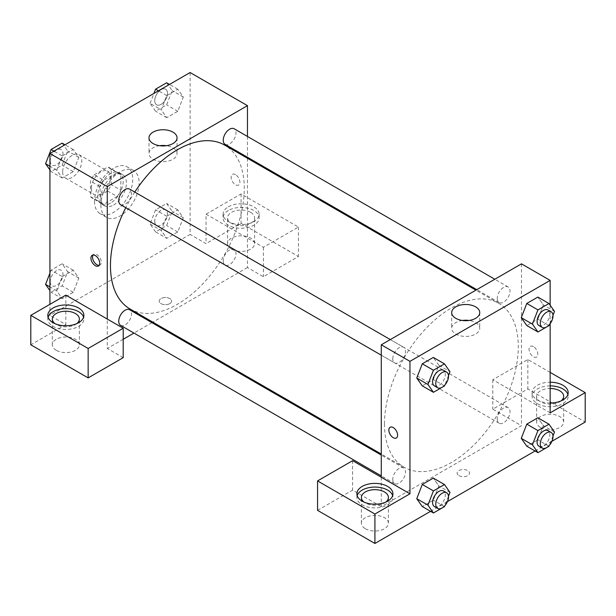 <?xml version="1.0" encoding="UTF-8"?>
<svg xmlns="http://www.w3.org/2000/svg" width="616" height="616" viewBox="0 0 616 616"><rect width="100%" height="100%" fill="white"/><g stroke="black" fill="none" stroke-linecap="round" stroke-linejoin="round"><path stroke-width="0.46" stroke-dasharray="3.08 2.31" d="M62.663 171.872A13.521 7.808 120 0 0 65.465 178.062A13.521 7.808 120 0 0 78.979 170.255A13.521 7.808 120 0 0 78.979 154.647A13.521 7.808 120 0 0 68.561 158.274A13.521 7.808 120 0 0 62.663 171.872M91.337 188.427A13.521 7.808 120 0 0 94.14 194.618A13.521 7.808 120 0 0 107.654 186.817A13.521 7.808 120 0 0 107.654 171.202A13.521 7.808 120 0 0 97.236 174.829A13.521 7.808 120 0 0 91.337 188.427M94.194 174.829L107.6 167.082A17.448 10.072 120 0 1 109.617 167.798A17.448 10.072 120 0 1 111.25 169.192L111.25 184.677A17.448 10.072 120 0 1 107.6 190.999L94.194 198.737A17.448 10.072 120 0 1 92.177 198.021A17.448 10.072 120 0 1 90.544 196.635L90.544 181.143A17.448 10.072 120 0 1 94.194 174.829L103.75 180.342L117.163 172.603L107.6 167.082M107.6 190.999L117.163 196.512L103.75 204.258L94.194 198.737M90.544 196.635L100.1 202.156L100.1 186.663L90.544 181.143M100.1 202.156A17.448 10.072 120 0 0 101.732 203.542A17.448 10.072 120 0 0 103.75 204.258M117.163 196.512A17.448 10.072 120 0 0 120.813 190.198L111.25 184.677M117.163 172.603A17.448 10.072 120 0 1 119.181 173.319A17.448 10.072 120 0 1 120.813 174.705L120.813 190.198M103.75 180.342A17.448 10.072 120 0 0 100.1 186.663M110.456 203.149A18.026 10.403 -60 0 1 101.44 204.042A18.026 10.403 -60 0 1 101.44 183.229A18.026 10.403 -60 0 1 119.466 172.819A18.026 10.403 -60 0 1 122.23 187.264A18.026 10.403 -60 0 1 110.456 203.149M113.644 204.989A18.026 10.403 120 0 0 125.418 189.104A18.026 10.403 120 0 0 122.653 174.659A18.026 10.403 120 0 0 108.763 179.487A18.026 10.403 120 0 0 100.893 197.628A18.026 10.403 120 0 0 104.628 205.875A18.026 10.403 120 0 0 113.644 204.989M120.813 174.705L111.25 169.192M94.525 201.309A27.035 15.608 120 0 0 100.123 213.683A27.035 15.608 120 0 0 127.158 198.075A27.035 15.608 120 0 0 127.158 166.859A27.035 15.608 120 0 0 106.329 174.097A27.035 15.608 120 0 0 94.525 201.309M100.893 204.989A27.035 15.608 120 0 0 106.499 217.363A27.035 15.608 120 0 0 133.533 201.755A27.035 15.608 120 0 0 133.533 170.532A27.035 15.608 120 0 0 112.697 177.778A27.035 15.608 120 0 0 100.893 204.989M62.239 276.607L73.281 270.231L78.794 278.085L73.281 292.307L62.239 298.675L56.726 290.829L62.239 276.607L73.281 270.231L78.809 278.07L73.266 292.307L62.239 298.675L56.711 290.844L62.255 276.607L51.089 270.162L62.124 263.794L67.644 271.641L62.124 285.87L51.089 292.238L49.919 290.575M62.239 155.925L73.281 149.557L78.794 157.403L73.281 171.633L62.239 178.001L56.726 170.155L62.239 155.925L73.281 149.557L78.809 157.388L73.266 171.633L62.239 178.001L56.711 170.17L62.255 155.933L53.954 151.143M155.594 231.901L150.081 224.055L155.594 209.825L166.636 203.457L172.157 211.303L166.636 225.533L155.594 231.901L166.751 238.338L161.23 230.492L166.751 216.27L177.785 209.894L183.306 217.748L177.785 231.97L166.751 238.338L177.785 231.97L183.314 217.748L177.778 209.91L166.751 216.27L161.215 230.492M150.081 224.055L161.23 230.492L166.759 238.323M190.113 72.534L190.113 234.419L49.919 315.361L49.919 304.319M166.636 82.783L172.157 90.629L166.636 104.859L155.594 111.226L150.081 103.373L161.23 109.817L166.751 95.588L177.785 89.22L183.306 97.066L177.785 111.296L166.751 117.664L161.23 109.817L166.759 95.596L177.785 89.22L183.314 97.051L177.778 111.296L166.751 117.664L161.215 109.833M235.512 174.636A6.199 3.581 -120 0 0 232.417 174.328A6.199 3.581 -120 0 0 232.417 181.481A6.199 3.581 -120 0 0 238.615 185.062A6.199 3.581 -120 0 0 239.562 180.095A6.199 3.581 -120 0 0 235.512 174.636A6.199 3.581 60 0 1 239.562 180.095A6.199 3.581 60 0 1 238.608 185.062A6.199 3.581 60 0 1 232.417 181.481A6.199 3.581 60 0 1 232.417 174.328A6.199 3.581 60 0 1 235.512 174.636M206.044 214.183L263.394 247.293L298.444 227.058L241.087 193.948L206.044 214.183L206.044 243.62L190.113 234.419M247.463 136.452L247.463 157.265M247.463 158.266L247.463 267.529L263.394 276.73L298.444 256.495L241.087 223.385L206.044 243.62M228.344 206.83A18.026 10.403 180 0 1 247.986 204.574A18.026 10.403 180 0 1 259.113 214.183A18.026 10.403 180 0 1 241.087 224.594A18.026 10.403 180 0 1 223.069 214.183A18.026 10.403 180 0 1 228.344 206.83M228.344 210.503A18.026 10.403 0 0 0 223.069 217.864A18.026 10.403 0 0 0 241.087 228.267A18.026 10.403 0 0 0 259.113 217.864A18.026 10.403 0 0 0 247.986 208.246A18.026 10.403 0 0 0 228.344 210.503M250.65 212.343A13.521 7.808 180 0 1 254.608 217.864A13.521 7.808 180 0 1 246.261 225.071A13.521 7.808 180 0 1 231.531 223.385A13.521 7.808 180 0 1 227.574 217.864A13.521 7.808 180 0 1 235.92 210.657A13.521 7.808 180 0 1 250.65 212.343M231.531 249.134A13.521 7.808 180 0 1 227.574 243.62A13.521 7.808 180 0 1 241.087 235.812A13.521 7.808 180 0 1 254.608 243.62A13.521 7.808 180 0 1 246.261 250.828A13.521 7.808 180 0 1 231.531 249.134M241.087 193.948L241.087 223.385M298.444 227.058L298.444 256.495M263.394 247.293L263.394 276.73M159.629 145.699A14.029 8.1 0 0 0 148.995 153.561A14.029 8.1 0 0 0 163.024 161.661A14.029 8.1 0 0 0 177.054 153.561A14.029 8.1 0 0 0 172.95 147.832A14.029 8.1 0 0 0 166.428 145.699M65.85 295.126L65.85 324.555L49.919 315.361M99.114 265.35A6.199 3.581 -120 0 0 100.023 265.072A6.199 3.581 -120 0 0 100.023 257.919A6.199 3.581 -120 0 0 93.832 254.339A6.199 3.581 -120 0 0 93.132 254.986M48.11 317.202A18.026 10.403 0 0 0 47.825 319.042A18.026 10.403 0 0 0 65.85 329.445A18.026 10.403 0 0 0 83.868 319.042A18.026 10.403 0 0 0 83.591 317.202M76.769 323.639A13.521 7.808 180 0 1 56.287 324.555A13.521 7.808 180 0 1 54.924 323.639M56.287 350.312A13.521 7.808 180 0 1 52.329 344.791A13.521 7.808 180 0 1 65.85 336.99A13.521 7.808 180 0 1 79.364 344.791A13.521 7.808 180 0 1 71.025 352.005A13.521 7.808 180 0 1 56.287 350.312M65.85 324.555L30.8 344.791M123.2 357.665L107.269 348.471L107.269 319.042M169.8 303.634A6.199 3.581 0 0 0 171.618 301.101A6.199 3.581 0 0 0 165.419 297.528A6.199 3.581 0 0 0 159.221 301.101A6.199 3.581 0 0 0 163.048 304.412A6.199 3.581 0 0 0 169.8 303.634M247.463 267.529L152.837 322.16M151.967 322.668L133.941 333.071M123.2 339.27L107.269 348.471M169.8 303.626A6.199 3.581 180 0 1 163.048 304.404A6.199 3.581 180 0 1 159.221 301.101A6.199 3.581 180 0 1 165.419 297.52A6.199 3.581 180 0 1 171.618 301.101A6.199 3.581 180 0 1 169.8 303.626M223.246 260.907A9.009 5.205 120 0 0 225.117 265.034A9.009 5.205 120 0 0 234.126 259.829A9.009 5.205 120 0 0 234.126 249.426A9.009 5.205 120 0 0 227.181 251.836A9.009 5.205 120 0 0 223.246 260.907M120.605 325.371A9.009 5.205 120 0 0 129.614 320.166A9.009 5.205 120 0 0 129.614 309.763M225.117 144.36A9.009 5.205 120 0 0 234.126 139.154A9.009 5.205 120 0 0 234.126 128.752M120.605 204.697A9.009 5.205 120 0 0 129.614 199.492A9.009 5.205 120 0 0 129.614 189.089M130.053 309.009A94.625 54.632 120 0 0 224.678 254.377A94.625 54.632 120 0 0 224.678 145.114M134.773 192.061A94.625 54.632 120 0 0 125.764 207.669M384.469 423.893A94.625 54.632 120 0 0 404.065 467.205A94.625 54.632 120 0 0 498.69 412.574A94.625 54.632 120 0 0 498.69 303.311A94.625 54.632 120 0 0 425.772 328.667A94.625 54.632 120 0 0 384.469 423.893M392.754 358.774A9.009 5.205 -60 0 1 396.689 349.703A9.009 5.205 -60 0 1 403.634 347.285A9.009 5.205 -60 0 1 405.497 351.413A9.009 5.205 -60 0 1 401.563 360.483A9.009 5.205 -60 0 1 394.617 362.893A9.009 5.205 -60 0 1 392.754 358.774M497.258 419.111A9.009 5.205 120 0 0 499.129 423.238A9.009 5.205 120 0 0 508.138 418.033A9.009 5.205 120 0 0 508.138 407.623A9.009 5.205 120 0 0 501.193 410.04A9.009 5.205 120 0 0 497.258 419.111M392.754 479.448A9.009 5.205 120 0 0 394.617 483.568A9.009 5.205 120 0 0 403.634 478.37A9.009 5.205 120 0 0 403.634 467.96A9.009 5.205 120 0 0 396.689 470.378A9.009 5.205 120 0 0 392.754 479.448M497.258 298.437A9.009 5.205 120 0 0 499.129 302.556A9.009 5.205 120 0 0 508.138 297.359A9.009 5.205 120 0 0 508.138 286.948A9.009 5.205 120 0 0 501.193 289.366A9.009 5.205 120 0 0 497.258 298.437M381.281 477.238L381.281 506.668L521.475 425.733L492.8 409.178L527.85 388.942L585.2 422.052M521.475 263.848L521.475 317.971M521.475 318.002L521.475 425.733M458.943 475.629A6.199 3.581 0 0 0 465.696 476.407A6.199 3.581 0 0 0 469.523 473.096A6.199 3.581 0 0 0 463.324 469.523A6.199 3.581 0 0 0 457.134 473.096A6.199 3.581 0 0 0 458.943 475.629A6.199 3.581 180 0 1 457.134 473.096A6.199 3.581 180 0 1 463.324 469.523A6.199 3.581 180 0 1 469.523 473.096A6.199 3.581 180 0 1 465.696 476.399A6.199 3.581 180 0 1 458.943 475.629M540.594 427.573A13.521 7.808 0 0 0 555.324 429.26A13.521 7.808 0 0 0 563.671 422.052A13.521 7.808 0 0 0 550.15 414.245A13.521 7.808 0 0 0 536.636 422.052A13.521 7.808 0 0 0 540.594 427.573M365.35 528.744A13.521 7.808 0 0 0 380.08 530.438A13.521 7.808 0 0 0 388.426 523.23A13.521 7.808 0 0 0 374.913 515.423A13.521 7.808 0 0 0 361.392 523.23A13.521 7.808 0 0 0 365.35 528.744M430.569 511.326L447.462 501.578M535.073 450.989L551.967 441.241M317.556 510.348L352.606 490.113L381.281 506.668M561.076 400.9A13.521 7.808 180 0 1 540.594 401.817A13.521 7.808 180 0 1 536.636 396.296A13.521 7.808 180 0 1 550.15 388.496M550.15 385.893A18.026 10.403 0 0 0 537.406 388.942A18.026 10.403 0 0 0 532.132 396.296A18.026 10.403 0 0 0 550.15 406.706A18.026 10.403 0 0 0 568.175 396.296A18.026 10.403 0 0 0 567.89 394.456M550.15 403.026A18.026 10.403 180 0 1 532.132 392.623A18.026 10.403 180 0 1 537.406 385.262A18.026 10.403 180 0 1 550.15 382.213M385.832 502.071A13.521 7.808 180 0 1 365.35 502.995A13.521 7.808 180 0 1 363.987 502.071M357.172 495.634A18.026 10.403 0 0 0 356.887 497.474A18.026 10.403 0 0 0 374.913 507.877A18.026 10.403 0 0 0 392.931 497.474A18.026 10.403 0 0 0 392.654 495.634M352.606 460.683L352.606 490.113M550.15 412.851L492.8 379.741L527.85 359.505L550.15 372.387M527.85 359.505L527.85 388.942M492.8 379.741L492.8 409.178M521.275 438.361L526.803 424.139M554.5 432.055L543.343 425.61L537.83 417.763L543.358 425.594M548.979 446.277L537.83 439.839L543.343 425.61L537.814 439.839M537.83 439.839L526.788 446.207L537.83 439.839M554.5 311.373L543.343 304.935L537.83 297.089L543.358 304.92L537.814 319.157M548.979 325.602L537.83 319.165L526.788 325.533L537.83 319.165L543.343 304.935M521.275 317.679L526.803 303.457M438.854 365.257L433.317 357.426L438.838 365.273L433.31 379.495L422.283 385.87L433.317 379.502L438.838 365.273L449.988 371.71M416.762 378.016L422.299 363.794M416.762 498.698L422.299 484.476M449.988 492.392L438.838 485.947L433.317 478.101L438.854 485.932M438.838 485.947L433.31 500.177L422.283 506.545L433.317 500.177L438.838 485.947M550.15 305.19L550.15 323.708M462.316 320.459A14.029 8.1 0 0 0 451.69 328.313A14.029 8.1 0 0 0 465.719 336.413A14.029 8.1 0 0 0 479.748 328.313A14.029 8.1 0 0 0 475.637 322.584A14.029 8.1 0 0 0 469.115 320.459M396.327 437.991L396.327 437.991A6.199 3.581 -120 0 0 396.327 430.838A6.199 3.581 -120 0 0 390.136 427.258L390.136 427.258M533.425 346.631A6.199 3.581 -120 0 0 530.322 346.323A6.199 3.581 -120 0 0 530.322 353.476A6.199 3.581 -120 0 0 536.521 357.057A6.199 3.581 -120 0 0 537.468 352.09A6.199 3.581 -120 0 0 533.425 346.631A6.199 3.581 60 0 1 537.468 352.09A6.199 3.581 60 0 1 536.521 357.057A6.199 3.581 60 0 1 530.322 353.476A6.199 3.581 60 0 1 530.322 346.323A6.199 3.581 60 0 1 533.418 346.631M448.487 375.591L444.814 385.062M434.449 385.893A9.009 5.205 120 0 0 443.458 380.688A9.009 5.205 120 0 0 443.458 370.278M444.475 385.939L433.317 379.502M552.991 315.253L549.318 324.724M538.954 325.556A9.009 5.205 120 0 0 547.971 320.351A9.009 5.205 120 0 0 547.963 309.94M448.487 496.265L444.814 505.736M434.449 506.568A9.009 5.205 120 0 0 443.458 501.362A9.009 5.205 120 0 0 443.458 490.96M444.475 506.614L433.317 500.177M552.991 435.928L549.318 445.399M538.954 446.23A9.009 5.205 120 0 0 547.971 441.025A9.009 5.205 120 0 0 547.963 430.623M62.124 143.12L67.644 150.966L62.124 165.196L51.089 171.564L49.919 169.893M50.235 161.022A9.009 5.205 120 0 0 52.106 165.142A9.009 5.205 120 0 0 61.115 159.944A9.009 5.205 120 0 0 61.115 149.534A9.009 5.205 120 0 0 54.169 151.952A9.009 5.205 120 0 0 50.235 161.022M78.794 157.403L67.644 150.966M73.281 171.633L62.124 165.196M62.239 178.001L51.089 171.564M56.726 170.155L49.919 166.22M73.281 149.557L64.996 144.775M50.212 161.007A9.009 5.205 120 0 0 52.075 165.134A9.009 5.205 120 0 0 61.092 159.929A9.009 5.205 120 0 0 61.092 149.519A9.009 5.205 120 0 0 54.146 151.936A9.009 5.205 120 0 0 50.212 161.007M150.081 103.373L153.938 93.416M154.747 100.685A9.009 5.205 120 0 0 156.61 104.805A9.009 5.205 120 0 0 165.619 99.607A9.009 5.205 120 0 0 165.619 89.197A9.009 5.205 120 0 0 158.674 91.615A9.009 5.205 120 0 0 154.747 100.685A9.009 5.205 120 0 0 156.587 104.797A9.009 5.205 120 0 0 165.596 99.592A9.009 5.205 120 0 0 165.596 89.181A9.009 5.205 120 0 0 158.651 91.599A9.009 5.205 120 0 0 154.716 100.67M183.306 97.066L172.157 90.629M177.785 111.296L166.636 104.859M166.751 117.664L155.594 111.226M166.751 95.588L158.466 90.806M177.785 89.22L169.5 84.438M49.919 273.188L51.089 270.162M50.235 281.697A9.009 5.205 120 0 0 52.106 285.824A9.009 5.205 120 0 0 61.115 280.619A9.009 5.205 120 0 0 61.115 270.208A9.009 5.205 120 0 0 54.169 272.626A9.009 5.205 120 0 0 50.235 281.697M78.794 278.085L67.644 271.641M73.281 292.307L62.124 285.87M62.239 298.675L51.089 292.238M56.726 290.829L49.919 286.894M73.281 270.231L62.124 263.794M50.212 281.681A9.009 5.205 120 0 0 52.075 285.809A9.009 5.205 120 0 0 61.092 280.603A9.009 5.205 120 0 0 61.092 270.201A9.009 5.205 120 0 0 54.146 272.611A9.009 5.205 120 0 0 50.212 281.681M154.747 221.36A9.009 5.205 120 0 0 156.61 225.487A9.009 5.205 120 0 0 165.619 220.282A9.009 5.205 120 0 0 165.619 209.871A9.009 5.205 120 0 0 158.674 212.289A9.009 5.205 120 0 0 154.747 221.36M183.306 217.748L172.157 211.303M177.785 231.97L166.636 225.533M166.751 216.27L155.594 209.825M177.785 209.894L166.636 203.457M154.716 221.344A9.009 5.205 120 0 0 156.587 225.471A9.009 5.205 120 0 0 165.596 220.266A9.009 5.205 120 0 0 165.596 209.864A9.009 5.205 120 0 0 158.651 212.274A9.009 5.205 120 0 0 154.716 221.344M65.465 178.062L94.14 194.618M78.979 154.647L107.654 171.202M122.653 174.659L119.466 172.819M104.628 205.875L101.44 204.042M119.181 173.319L109.617 167.798M101.732 203.542L92.177 198.021M133.533 170.532L127.158 166.859M106.499 217.363L100.123 213.683M223.069 214.183L223.069 217.864M259.113 214.183L259.113 217.864M254.608 243.62L254.608 217.864M227.574 243.62L227.574 217.864M148.995 137.838L148.995 153.561M177.054 137.838L177.054 153.561M98.421 265.996L100.023 265.072M92.223 255.27L93.832 254.339M47.825 315.361L47.825 319.042M83.868 315.361L83.868 319.042M79.364 344.791L79.364 319.042M52.329 344.791L52.329 319.042M498.69 303.311L475.906 290.159M404.065 467.205L381.281 454.054M381.281 355.193L394.617 362.893M390.298 339.585L403.634 347.285M508.138 407.623L234.126 249.426M499.129 423.238L225.117 265.034M403.634 467.96L381.281 455.062M394.617 483.568L381.281 475.875M508.138 286.948L494.802 279.248M499.129 302.556L476.776 289.659M563.671 422.052L563.671 396.296M536.636 422.052L536.636 396.296M532.132 392.623L532.132 396.296M568.175 392.623L568.175 396.296M388.426 523.23L388.426 497.474M361.392 523.23L361.392 497.474M356.887 493.793L356.887 497.474M392.931 493.793L392.931 497.474M451.69 312.597L451.69 328.313M479.748 312.597L479.748 328.313"/><path stroke-width="0.92" d="M49.919 304.319L49.919 153.476L190.113 72.534L247.463 105.652L247.463 136.452M247.463 157.265L247.463 158.266M172.95 132.117A14.029 8.1 180 0 1 177.054 137.838A14.029 8.1 180 0 1 163.024 145.938A14.029 8.1 180 0 1 148.995 137.838A14.029 8.1 180 0 1 157.657 130.361A14.029 8.1 180 0 1 172.95 132.117M107.269 319.042L65.85 295.126L30.8 315.361L88.15 348.471L123.2 328.236L107.269 319.042L107.269 186.586L49.919 153.476M107.269 186.586L247.463 105.652M166.428 145.699A14.029 8.1 0 0 0 159.629 145.699M95.318 265.689A6.199 3.581 60 0 1 91.276 260.229A6.199 3.581 60 0 1 92.223 255.27A6.199 3.581 60 0 1 98.421 258.843A6.199 3.581 60 0 1 98.421 265.996A6.199 3.581 60 0 1 95.318 265.689M93.132 254.986A6.199 3.581 -120 0 0 96.928 264.764A6.199 3.581 -120 0 0 99.114 265.35M53.107 308A18.026 10.403 180 0 1 72.742 305.744A18.026 10.403 180 0 1 83.868 315.361A18.026 10.403 180 0 1 65.85 325.764A18.026 10.403 180 0 1 47.825 315.361A18.026 10.403 180 0 1 53.107 308M83.591 317.202A18.026 10.403 0 0 0 71.24 309.109A18.026 10.403 0 0 0 53.107 311.681A18.026 10.403 0 0 0 48.11 317.202M54.924 323.639A13.521 7.808 180 0 1 52.329 319.042A13.521 7.808 180 0 1 60.676 311.827A13.521 7.808 180 0 1 75.406 313.521A13.521 7.808 180 0 1 79.364 319.042A13.521 7.808 180 0 1 76.769 323.639M30.8 315.361L30.8 344.791L88.15 377.901L123.2 357.665L123.2 328.236M88.15 348.471L88.15 377.901M152.837 322.16L151.967 322.668M133.941 333.071L123.2 339.27M381.281 455.062L129.614 309.763A9.009 5.205 120 0 0 122.676 312.173A9.009 5.205 120 0 0 118.742 321.244A9.009 5.205 120 0 0 120.605 325.371L381.281 475.875M494.802 279.248L234.126 128.752A9.009 5.205 120 0 0 227.181 131.162A9.009 5.205 120 0 0 223.246 140.232A9.009 5.205 120 0 0 225.117 144.36L476.776 289.659M390.298 339.585L129.614 189.089A9.009 5.205 120 0 0 122.676 191.499A9.009 5.205 120 0 0 118.742 200.57A9.009 5.205 120 0 0 120.605 204.697L381.281 355.193M125.764 207.669A94.625 54.632 120 0 0 110.456 265.689A94.625 54.632 120 0 0 130.053 309.009L381.281 454.054M475.906 290.159L224.678 145.114A94.625 54.632 120 0 0 134.773 192.061M381.281 477.238L352.606 460.683L317.556 480.919L374.913 514.029L409.956 493.793L381.281 477.238L381.281 344.791L521.475 263.848L550.15 280.403L550.15 305.19M317.556 480.919L317.556 510.348L374.913 543.466L430.569 511.326M447.462 501.578L535.073 450.989M551.967 441.241L585.2 422.052L585.2 392.623L550.15 412.851L550.15 323.708M550.15 388.496A13.521 7.808 180 0 1 559.713 390.783A13.521 7.808 180 0 1 563.671 396.296A13.521 7.808 180 0 1 561.076 400.9M567.89 394.456A18.026 10.403 0 0 0 550.15 385.893M550.15 382.213A18.026 10.403 180 0 1 568.175 392.623A18.026 10.403 180 0 1 550.15 403.026M363.987 502.071A13.521 7.808 180 0 1 361.392 497.474A13.521 7.808 180 0 1 374.913 489.666A13.521 7.808 180 0 1 388.426 497.474A13.521 7.808 180 0 1 385.832 502.071M392.654 495.634A18.026 10.403 0 0 0 380.303 487.541A18.026 10.403 0 0 0 362.162 490.113A18.026 10.403 0 0 0 357.172 495.634M362.162 486.44A18.026 10.403 180 0 1 381.805 484.184A18.026 10.403 180 0 1 392.931 493.793A18.026 10.403 180 0 1 374.913 504.204A18.026 10.403 180 0 1 356.887 493.793A18.026 10.403 180 0 1 362.162 486.44M374.913 514.029L374.913 543.466M550.15 372.387L585.2 392.623M549.318 445.399L548.979 446.277L537.945 452.645L532.424 444.798L537.945 430.576L526.788 424.131L537.83 417.763L526.788 424.131L521.275 438.361L526.788 446.207L521.259 438.376M549.318 324.724L548.979 325.602L537.945 331.97L526.788 325.533L521.259 317.702M537.945 331.97L532.424 324.124L537.945 309.894L526.788 303.457L537.83 297.089L526.788 303.457L521.275 317.679L526.788 325.533M444.814 385.062L444.475 385.939L433.433 392.307L422.283 385.87L416.755 378.031L422.283 363.794L433.317 357.426L422.283 363.794L433.433 370.231L444.475 363.864L449.988 371.71L448.487 375.591M444.814 505.736L444.475 506.614L433.433 512.982L427.912 505.135L433.433 490.913L422.283 484.469L433.317 478.101L422.283 484.469L416.762 498.698L422.283 506.545L416.755 498.714M409.956 493.793L409.956 361.346L550.15 280.403M475.637 306.868A14.029 8.1 180 0 1 479.748 312.597A14.029 8.1 180 0 1 465.719 320.697A14.029 8.1 180 0 1 451.69 312.597A14.029 8.1 180 0 1 460.345 305.113A14.029 8.1 180 0 1 475.637 306.868M409.956 361.346L381.281 344.791M469.115 320.459A14.029 8.1 0 0 0 462.316 320.459M390.136 427.258A6.199 3.581 -120 0 0 389.181 432.224A6.199 3.581 -120 0 0 393.231 437.683A6.199 3.581 60 0 1 389.181 432.224A6.199 3.581 60 0 1 390.128 427.265A6.199 3.581 60 0 1 396.327 430.838A6.199 3.581 60 0 1 396.327 437.991A6.199 3.581 60 0 1 393.231 437.683A6.199 3.581 -120 0 0 396.327 437.991M433.433 392.307L427.912 384.461L433.433 370.231M446.646 372.118L443.458 370.278A9.009 5.205 120 0 0 436.513 372.695A9.009 5.205 120 0 0 432.578 381.766A9.009 5.205 120 0 0 434.449 385.893L437.637 387.733A9.009 5.205 120 0 0 446.646 382.528A9.009 5.205 120 0 0 446.646 372.118A9.009 5.205 120 0 0 439.701 374.536A9.009 5.205 120 0 0 435.766 383.606A9.009 5.205 120 0 0 437.637 387.733M422.283 385.87L416.762 378.016L427.912 384.461M444.475 363.864L433.317 357.426M537.945 309.894L548.979 303.526L554.5 311.373L552.991 315.253M551.151 311.781L547.963 309.94A9.009 5.205 120 0 0 541.025 312.358A9.009 5.205 120 0 0 537.09 321.429A9.009 5.205 120 0 0 538.954 325.556L542.142 327.396A9.009 5.205 120 0 0 551.151 322.191A9.009 5.205 120 0 0 551.151 311.781A9.009 5.205 120 0 0 544.205 314.199A9.009 5.205 120 0 0 540.278 323.269A9.009 5.205 120 0 0 542.142 327.396M532.424 324.124L521.275 317.679M548.979 303.526L537.83 297.089M433.433 490.913L444.475 484.538L449.988 492.392L448.487 496.265M446.646 492.792L443.458 490.96A9.009 5.205 120 0 0 436.513 493.37A9.009 5.205 120 0 0 432.578 502.44A9.009 5.205 120 0 0 434.449 506.568L437.637 508.408A9.009 5.205 120 0 0 446.646 503.203A9.009 5.205 120 0 0 446.646 492.792A9.009 5.205 120 0 0 439.701 495.21A9.009 5.205 120 0 0 435.766 504.281A9.009 5.205 120 0 0 437.637 508.408M433.433 512.982L422.283 506.545M427.912 505.135L416.762 498.698M444.475 484.538L433.317 478.101M537.945 430.576L548.979 424.201L554.5 432.055L552.991 435.928M551.151 432.463L547.963 430.623A9.009 5.205 120 0 0 541.025 433.033A9.009 5.205 120 0 0 537.09 442.103A9.009 5.205 120 0 0 538.954 446.23L542.142 448.071A9.009 5.205 120 0 0 551.151 442.865A9.009 5.205 120 0 0 551.151 432.463A9.009 5.205 120 0 0 544.205 434.873A9.009 5.205 120 0 0 540.278 443.943A9.009 5.205 120 0 0 542.142 448.071M537.945 452.645L526.788 446.207M532.424 444.798L521.275 438.361M548.979 424.201L537.83 417.763M49.919 169.893L45.569 163.71L51.089 149.488L62.124 143.12L64.996 144.775M49.919 166.22L45.569 163.71M53.954 151.143L51.089 149.488M153.938 93.416L155.594 89.151L166.636 82.783L169.5 84.438M158.466 90.806L155.594 89.151M49.919 290.575L45.569 284.392L49.919 273.188M49.919 286.894L45.569 284.392"/></g></svg>
